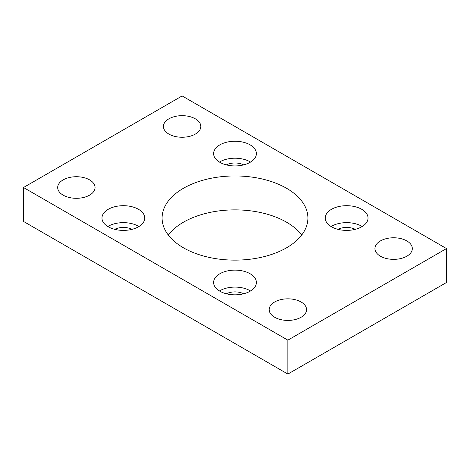 <?xml version="1.0" encoding="UTF-8"?>
<svg xmlns="http://www.w3.org/2000/svg" width="470" height="470" viewBox="0 0 470 470"><rect width="100%" height="100%" fill="white"/><g stroke="black" fill="none" stroke-linecap="round" stroke-linejoin="round"><path stroke-width="0.7" d="M286.553 188.276A72.909 42.094 0 0 0 207.1 179.152A72.909 42.094 0 0 0 162.091 218.039A72.909 42.094 0 0 0 183.447 247.802A72.909 42.094 0 0 0 262.9 256.931A72.909 42.094 0 0 0 307.909 218.039A72.909 42.094 0 0 0 286.553 188.276M168.272 235A72.909 42.094 180 0 1 286.553 222.198A72.909 42.094 180 0 1 301.728 235M138.503 209.309A21.397 12.349 0 0 0 115.185 206.63A21.397 12.349 0 0 0 101.978 218.039A21.397 12.349 0 0 0 108.247 226.775A21.397 12.349 0 0 0 131.565 229.454A21.397 12.349 0 0 0 144.772 218.039A21.397 12.349 0 0 0 138.503 209.309M138.932 226.522A21.397 12.349 0 0 0 138.503 226.264A21.397 12.349 0 0 0 107.818 226.522M250.128 273.752A21.397 12.349 0 0 0 226.81 271.072A21.397 12.349 0 0 0 213.603 282.488A21.397 12.349 0 0 0 219.872 291.218A21.397 12.349 0 0 0 243.19 293.897A21.397 12.349 0 0 0 256.397 282.488A21.397 12.349 0 0 0 250.128 273.752M250.557 290.965A21.397 12.349 0 0 0 250.128 290.713A21.397 12.349 0 0 0 219.443 290.965M250.128 144.86A21.397 12.349 0 0 0 226.81 142.181A21.397 12.349 0 0 0 213.603 153.596A21.397 12.349 0 0 0 219.872 162.326A21.397 12.349 0 0 0 243.19 165.005A21.397 12.349 0 0 0 256.397 153.596A21.397 12.349 0 0 0 250.128 144.86M250.557 162.074A21.397 12.349 0 0 0 250.128 161.821A21.397 12.349 0 0 0 219.443 162.074M361.753 209.309A21.397 12.349 0 0 0 338.435 206.63A21.397 12.349 0 0 0 325.228 218.039A21.397 12.349 0 0 0 331.497 226.775A21.397 12.349 0 0 0 354.815 229.454A21.397 12.349 0 0 0 368.022 218.039A21.397 12.349 0 0 0 361.753 209.309M362.182 226.522A21.397 12.349 0 0 0 361.753 226.264A21.397 12.349 0 0 0 331.068 226.522M89.594 179.881A18.694 10.792 0 0 0 69.219 177.542A18.694 10.792 0 0 0 57.681 187.512A18.694 10.792 0 0 0 63.156 195.144A18.694 10.792 0 0 0 83.531 197.482A18.694 10.792 0 0 0 95.069 187.512A18.694 10.792 0 0 0 89.594 179.881M195.344 118.828A18.694 10.792 0 0 0 174.969 116.49A18.694 10.792 0 0 0 163.431 126.459A18.694 10.792 0 0 0 168.906 134.091A18.694 10.792 0 0 0 189.281 136.429A18.694 10.792 0 0 0 200.819 126.459A18.694 10.792 0 0 0 195.344 118.828M301.094 301.993A18.694 10.792 0 0 0 280.719 299.649A18.694 10.792 0 0 0 269.181 309.624A18.694 10.792 0 0 0 274.656 317.256A18.694 10.792 0 0 0 295.031 319.594A18.694 10.792 0 0 0 306.569 309.624A18.694 10.792 0 0 0 301.094 301.993M406.844 240.934A18.694 10.792 0 0 0 386.469 238.596A18.694 10.792 0 0 0 374.931 248.565A18.694 10.792 0 0 0 380.406 256.197A18.694 10.792 0 0 0 400.781 258.541A18.694 10.792 0 0 0 412.319 248.565A18.694 10.792 0 0 0 406.844 240.934M355.285 229.337A13.084 7.555 0 0 0 337.965 229.337M243.66 164.888A13.084 7.555 0 0 0 226.34 164.888M243.66 293.779A13.084 7.555 0 0 0 226.34 293.779M132.035 229.337A13.084 7.555 0 0 0 114.715 229.337M446.5 248.565L182.125 95.933L23.5 187.512L23.5 221.435L287.875 374.067L446.5 282.488L446.5 248.565L287.875 340.151L287.875 374.067M23.5 187.512L287.875 340.151"/></g></svg>
